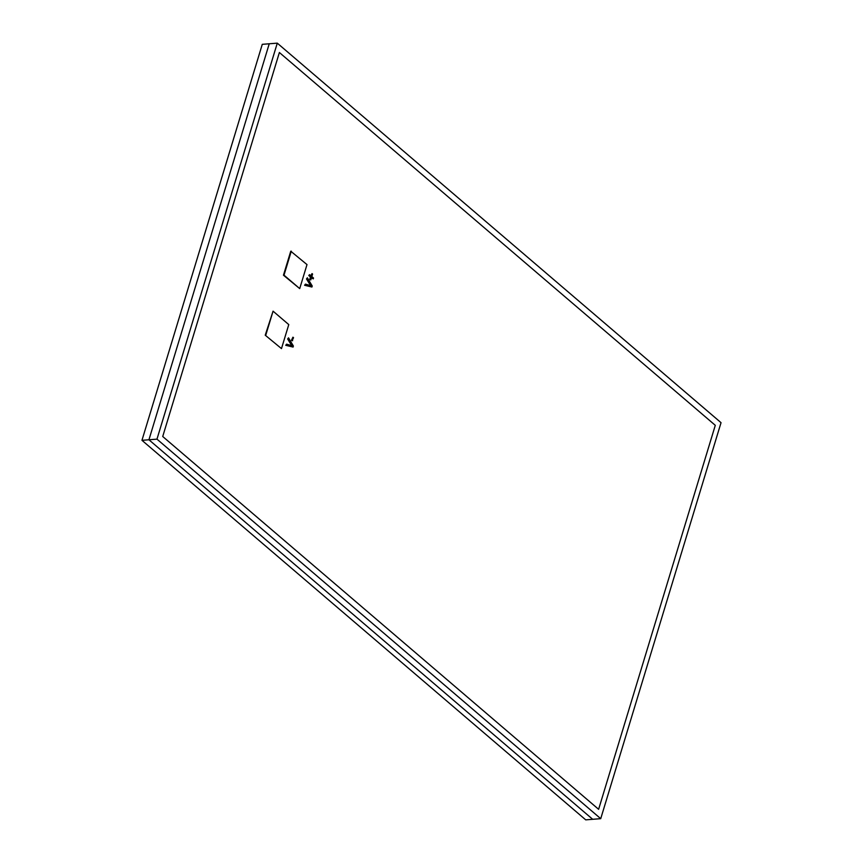 <?xml version="1.0" encoding="UTF-8"?>
<svg xmlns="http://www.w3.org/2000/svg" width="863" height="863" viewBox="0 0 863 863"><rect width="100%" height="100%" fill="white"/><g stroke="black" fill="none" stroke-linecap="round" stroke-linejoin="round"><path stroke-width="1.29" d="M312.028 273.593L312.579 274.056L311.813 276.57L313.517 278.026L313.258 278.878L311.554 277.422L310.799 279.925L309.709 279.493L310.464 276.991L308.76 275.534L309.558 274.639L311.263 276.106L312.028 273.593L310.842 275.75M313.258 278.878L311.435 277.821M310.745 285.88L306.494 278.954L307.368 277.8L312.233 286.009L311.921 287.034L304.574 285.275L305.448 284.132L311.284 285.836L306.494 278.954M292.093 340.745L291.489 340.216L292.935 337.185L293.539 337.703L292.093 340.745M291.899 345.923L287.649 338.986L288.522 337.832L293.388 346.041L293.075 347.066L285.729 345.308L286.602 344.175L292.438 345.88L287.649 338.986M290.755 251.209L283.463 275.211L299.709 288.598L307.001 264.596L290.755 251.209M162.719 436.505L279.385 52.514L715.287 425.319L598.62 809.311L715.287 425.319L279.385 52.514L162.719 436.505L598.62 809.311L162.719 436.505M265.232 335.2L281.478 348.598L288.771 324.596L273.064 311.165L265.232 335.2L281.478 348.598M265.772 335.168L273.064 311.165M291.295 251.165L284.003 275.168L299.709 288.598M284.003 275.168L283.463 275.211M288.188 338.943L288.522 337.832M293.075 347.066L285.729 345.308M286.268 345.276L286.602 344.175M292.633 340.702L291.489 340.216M292.028 340.173L292.935 337.185M307.034 278.911L307.368 277.8M311.921 287.034L304.574 285.275M305.114 285.232L305.448 284.132M310.799 279.925L309.709 279.493M310.249 279.45L310.464 276.991M311.004 276.947L308.76 275.534M309.299 275.491L309.558 274.639M141.964 440.324L262.276 44.326L269.245 43.776L148.932 439.774L592.687 819.3L585.718 819.85L141.964 440.324L148.932 439.774L592.687 819.3L600.724 818.674L721.037 422.676L277.282 43.15L156.969 439.148L600.724 818.674M277.282 43.15L269.245 43.776L148.932 439.774L156.969 439.148"/></g></svg>
